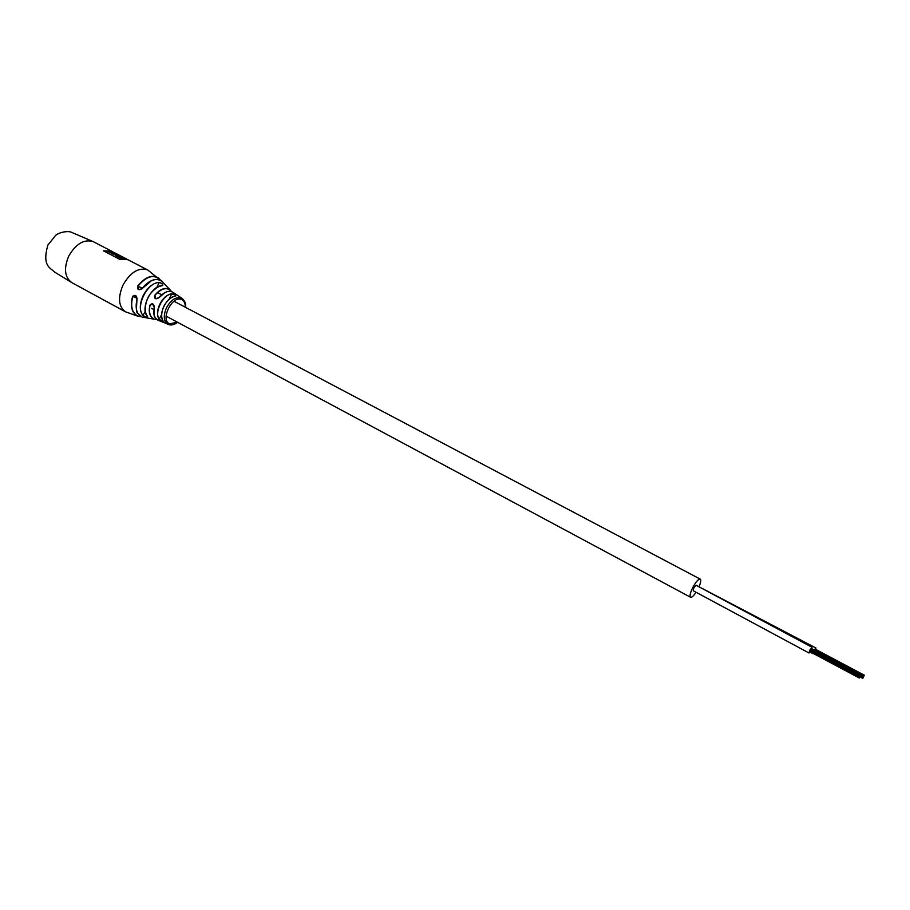 <?xml version="1.0" encoding="UTF-8"?>
<svg xmlns="http://www.w3.org/2000/svg" width="910" height="910" viewBox="0 0 910 910"><rect width="100%" height="100%" fill="white"/><g stroke="black" fill="none" stroke-linecap="round" stroke-linejoin="round"><path stroke-width="1.36" d="M811.765 648.671L811.982 647.26L696.07 585.255L693.909 587.633L693.17 590.704L693.841 587.769L696.07 585.255L693.841 587.769L693.17 590.704L808.956 652.959L810.128 651.799M699.13 586.484C700.814 582.377 701.178 579.92 700.222 579.113C698.425 578.953 695.945 581.74 692.794 587.485C690.212 592.819 689.473 596.073 690.565 597.256C691.771 597.597 693.602 595.925 696.059 592.251M815.678 649.376L815.906 647.988L697.151 585.824M863.431 677.211L862.737 678.371L863.431 677.211M814.951 649.842L815.269 649.16L814.871 649.797L864.068 675.948M815.906 647.988L814.222 649.979M810.264 650.058L809.98 650.707L810.366 650.115M811.982 647.26L809.82 650.115L808.956 652.959M173.753 292.918L173.139 292.428C168.873 290.074 164.198 291.78 159.113 297.57C155.667 299.709 154.188 298.958 154.711 295.295C160.308 288.811 165.427 286.969 170.079 289.755L165.643 285.262M141.971 288.823C138.547 290.517 137.114 289.619 137.66 286.127L138.786 289.573L141.971 288.823C149.149 279.95 155.803 277.436 161.912 281.281L165.643 285.171M168.577 288.311L166.689 286.354M175.175 296.125L175.675 296.012C175.607 295.011 174.276 294.317 171.671 293.941L171.592 293.725C175.186 294.465 176.392 295.272 175.22 296.148L175.084 296.171M162.207 285.649L162.708 285.547C162.879 284.273 161.718 283.26 159.204 282.521L159.159 282.316C162.56 283.567 163.595 284.693 162.276 285.683L162.105 285.695M137.023 299.174L135.544 295.579L132.587 296.41C135.306 294.442 136.784 295.363 137.023 299.174C134.964 308.331 136.648 314.28 142.074 317.033L144.599 317.59M135.26 295.454L136.944 299.106C135.931 308.24 136.238 312.983 137.854 313.347L142.062 317.021L154.029 319.183C149.797 317.067 148.398 312.437 149.843 305.294L150.048 305.328C148.626 312.403 150.002 316.987 154.188 319.08L156.838 319.558M153.847 313.654L154.211 307.546C154.563 306.534 154.04 305.328 152.584 303.883L154.245 307.569C153.005 314.143 154.325 318.398 158.226 320.331L159.034 320.593M137.046 298.23L132.78 296.478C130.301 306.499 132.018 313.029 137.945 316.066L141.312 316.68M152.584 303.883L150.048 305.328M113.215 252.127L111.555 251.183L103.41 250.807L119.745 259.339L127.832 259.657L147.249 269.769C138.286 267.335 130.187 272.488 122.93 285.205C117.697 297.832 118.562 306.715 125.523 311.823L137.785 316.157C131.813 313.097 130.073 306.511 132.587 296.41M162.276 285.683C156.543 286.548 151.708 290.665 147.795 298.048C144.417 305.646 144.292 311.721 147.397 316.248C147.579 317.59 146.112 317.374 142.972 315.588C139.389 310.742 139.446 304.099 143.154 295.67C147.511 287.514 152.846 283.067 159.159 282.316M175.22 296.148C170.693 297.161 166.905 300.573 163.857 306.386C161.172 312.346 160.922 317.226 163.095 321.014C163.288 322.163 161.957 321.617 159.102 319.376C156.782 315.486 157.02 310.447 159.796 304.247C162.97 298.218 166.905 294.715 171.592 293.725M149.843 305.294C152.334 302.768 153.801 303.53 154.245 307.569M165.518 322.697L164.335 322.197L165.518 322.697M165.563 323.05L167.497 324.085L165.563 323.084M118.732 254.902L114.421 252.661L108.756 251.513L113.079 253.776L119.21 255.392M119.301 255.221L120.541 255.869M115.479 255.016L120.427 257.598L126.058 258.713L121.121 256.142L115.286 255.346M120.427 257.598L126.126 259.077M126.058 258.713L127.172 259.395M108.756 251.513L112.942 254.061L118.869 255.3M169.055 299.299L171.671 293.941C162.708 294.669 153.961 312.653 159.307 319.308L162.958 321.514M156.759 287.537L159.204 282.521C147.136 282.145 134.851 307.432 143.154 315.508C145.35 316.896 146.829 317.26 147.602 316.578L147.34 316.225M171.671 291.666C167.224 286.707 161.616 287.958 154.871 295.432L155.712 298.696L159.045 297.581L155.712 298.696M112.942 254.061L108.609 251.808M125.648 258.975L120.268 258.019L115.331 255.312M161.57 314.655L159.102 319.376M163.095 321.014L163.038 320.923C157.93 314.598 166.439 296.899 175.13 296.137M145.259 311.186L142.972 315.588M71.913 282.692L54.418 271.942C51.244 268.211 41.564 266.767 47.9 245.029L55.749 235.258C60.856 231.436 69.137 231.004 71.367 232.255L93.104 241.582C83.902 238.977 75.757 243.88 68.648 256.29C63.598 268.666 64.69 277.459 71.913 282.692L125.523 311.823M163.208 282.623L161.912 281.281C162.856 280.928 153.437 274.331 141.88 288.777M137.66 286.127C145.168 276.89 152.152 274.217 158.636 278.085L160.808 280.507L147.773 270.02M168.361 324.506L167.838 324.267C163.618 321.185 163.163 315.69 166.484 307.773C170.966 299.868 175.903 296.603 181.306 297.957L181.727 298.161C184.878 300.63 186.163 303.69 185.56 307.364M136.42 309.298L136.966 299.151M185.265 307.205C185.333 303.314 184.127 300.778 181.647 299.572C172.229 294.772 159.671 320.559 169.806 323.846L177.313 322.151M118.414 255.198L112.92 254.186M141.505 316.782L138.286 316.339L141.505 316.782M120.268 258.019L115.149 255.346M111.703 251.706L103.922 251.069M103.683 250.944L112.169 251.808M161.627 315.906C161.878 308.24 165.108 302.165 171.33 297.684M145.429 311.789C144.736 300.63 149.217 292.212 158.852 286.548M159.068 297.547L165.108 292.497M142.335 288.163L137.831 286.252C146.783 275.73 154.37 273.785 160.615 280.405M141.915 288.788L151.754 280.462M700.222 579.113L173.992 301.244M161.684 294.749L158.931 293.304M690.565 597.256L166.075 316.123M153.813 309.548L151.606 308.365M864.489 675.3L815.269 649.16M863.817 676.164L814.564 649.979M860.723 676.289L863.158 677.586L860.701 676.312M809.957 652.049L812.903 653.619M862.737 678.371L860.234 677.04M863.408 676.926L860.849 675.573M860.712 675.573L810.901 649.08M861.133 674.913L811.333 648.455M860.451 675.789L810.628 649.285M859.768 677.256L809.98 650.741M859.358 678.03L809.57 651.503M860.041 676.562L810.218 650.047M859.779 677.222L809.98 650.707M159.034 297.536C164.414 291.655 169.124 289.96 173.139 292.428L181.727 298.161M166.064 323.38L158.226 320.331L155.462 318.159C155.03 314.758 153.562 321.594 154.177 307.523M177.609 322.311C174.379 324.768 171.342 325.518 168.487 324.551L167.429 324.051M93.639 241.844L112.078 251.433M141.869 288.777L138.786 289.573M162.162 285.66C151.14 285.638 140.038 308.729 147.318 316.191M166.598 286.263L165.313 284.864"/></g></svg>
